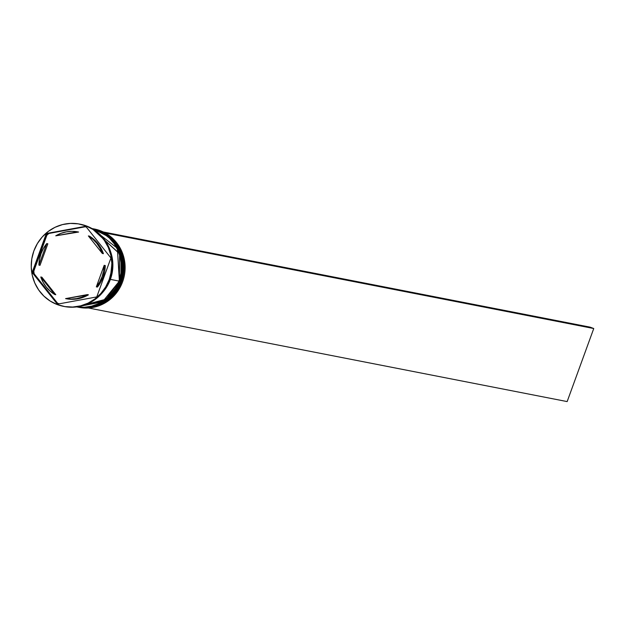 <?xml version="1.0" encoding="UTF-8"?>
<svg xmlns="http://www.w3.org/2000/svg" width="625" height="625" viewBox="0 0 625 625"><rect width="100%" height="100%" fill="white"/><g stroke="black" fill="none" stroke-linecap="round" stroke-linejoin="round"><path stroke-width="0.94" d="M92.5 228.648L92.5 228.648A39.914 38.328 101.1 0 1 92.648 228.672A39.914 38.328 101.1 0 1 120.875 281.438L121.094 253.742L110.781 237.922L92.648 228.672L110.891 237.945L121.203 253.766L120.984 281.461A39.914 38.328 -78.9 0 0 92.758 228.695A39.914 38.328 -78.9 0 0 92.703 228.688M119.469 280.969L120.031 281.172L119.469 280.969M120.875 281.438L120.875 281.438A39.914 38.328 101.1 0 1 77.328 307.023L107.547 299.742L120.875 281.438M77.383 307.031A39.914 38.328 -78.9 0 0 77.438 307.047A39.914 38.328 -78.9 0 0 120.984 281.461L107.656 299.758L77.328 307.023M92.047 228.57L119.695 253.828L119.344 281.141A39.914 38.328 -78.9 0 0 92.047 228.57A39.914 38.328 101.1 0 1 120 281.266A39.914 38.328 -78.9 0 0 92.016 228.555L117.352 248.242L119.391 281.141L102.438 301.914L76.727 306.898A39.914 38.328 -78.9 0 0 119.344 281.141L119.602 253.859L92.055 228.578A39.914 38.328 101.1 0 1 119.234 281.117L106.313 299.211L76.727 306.898A39.914 38.328 -78.9 0 0 77 306.961A39.914 38.328 -78.9 0 0 120.547 281.375A39.914 38.328 -78.9 0 0 92.32 228.609A39.914 38.328 -78.9 0 0 92.047 228.562M119.234 281.117A39.914 38.328 101.1 0 1 76.742 306.891L106.242 299.156L119.234 281.117M93.898 228.922A39.914 38.328 101.1 0 1 122.617 281.781A39.914 38.328 -78.9 0 0 94.391 229.016L93.406 228.828A39.914 38.328 101.1 0 1 121.641 281.586A39.914 38.328 -78.9 0 0 93.086 228.766A39.914 38.328 101.1 0 1 93.406 228.828M121.055 281.391L121.641 281.586A39.914 38.328 101.1 0 1 78.094 307.172A39.914 38.328 101.1 0 1 77.766 307.109A39.914 38.328 -78.9 0 0 121.641 281.586L121.055 281.391M119.414 281.07L120 281.266A39.914 38.328 101.1 0 1 76.695 306.898A39.914 38.328 -78.9 0 0 120 281.266L119.414 281.07M79.977 224.164A41.914 40.25 101.1 0 1 109.984 279.641A41.914 40.25 -78.9 0 0 80.352 224.234A41.914 40.25 -78.9 0 0 79.977 224.164M85.305 226.773A40.711 39.094 101.1 0 1 86.422 227.164A40.711 39.094 -78.9 0 0 85.305 226.773L47.211 233.695L46.883 235.219A40.711 39.094 101.1 0 1 48.922 233.461L47.211 233.695L33.039 272.633L34.211 273.883A40.711 39.094 101.1 0 1 33.789 271.188L33.039 272.633L57.5 303.164A40.711 39.094 -78.9 0 0 59.188 303.828A40.711 39.094 101.1 0 1 57.5 303.164L34.211 273.883A40.711 39.094 -78.9 0 1 33.789 271.188L46.883 235.219A40.711 39.094 -78.9 0 1 48.922 233.461L85.305 226.773M110.578 251.625A39.914 38.328 101.1 0 1 110.383 279.391L118.906 281.055A39.914 38.328 -78.9 0 0 92.086 228.594L96.656 229.992L103.398 233.367L109.352 238.047L114.297 243.859L118.039 250.578L120.43 257.945L121.391 265.68L120.875 273.484L118.906 281.055L110.383 279.391L107.031 286.438L102.43 292.695M109.227 279.492L109.984 279.641L109.227 279.492L111.289 271.539L111.836 263.344L110.828 255.227L108.312 247.492L104.383 240.438L99.195 234.336L92.938 229.414L85.859 225.875L78.234 223.852L70.352 223.414L62.516 224.578L55.023 227.312L48.164 231.5L42.211 236.984L37.383 243.555L33.859 250.953A41.914 40.25 101.1 0 1 79.586 224.086A41.914 40.25 101.1 0 1 109.227 279.492A41.914 40.25 101.1 0 1 63.5 306.352A41.914 40.25 101.1 0 1 33.859 250.953L31.789 258.898L31.25 267.094L32.258 275.219L34.773 282.953L38.703 290.008L43.891 296.109L50.148 301.023L57.219 304.562L64.852 306.594L72.734 307.031L80.57 305.859L88.062 303.133L94.914 298.945L100.875 293.461L105.703 286.891L109.227 279.492M112.336 259.789L110.203 279.32L107.281 285.617L110.203 279.32L112.164 271.789L112.672 264.023L112.328 259.766M40.008 265.328L38.914 265.109A33.93 32.578 101.1 0 1 41.039 253.672A33.93 32.578 101.1 0 1 46.75 243.586L47.844 243.805L40.008 265.328L38.914 265.109L46.75 243.586L43.477 248.383L41.039 253.672L39.5 259.305L38.914 265.109L46.75 243.586L47.844 243.805L40.008 265.328M89.469 236.148L88.375 235.938A33.93 32.578 101.1 0 1 102.312 253.461L103.406 253.672A33.93 32.578 -78.9 0 0 89.469 236.148L94.016 239.508L97.93 243.625L101.086 248.398L103.406 253.672L102.312 253.461L99.992 248.188L96.836 243.414L92.922 239.289L88.375 235.938L102.312 253.461L88.375 235.938L89.469 236.148M105.266 265.547L104.172 265.328A33.93 32.578 101.1 0 1 96.336 286.852L97.43 287.07A33.93 32.578 -78.9 0 0 105.266 265.547L104.672 271.352L103.141 276.984L100.695 282.273L97.43 287.07L96.336 286.852L99.609 282.062L102.047 276.773L103.578 271.141L104.172 265.328L96.336 286.852L104.172 265.328L105.266 265.547M88.43 294.828L87.336 294.617A33.93 32.578 101.1 0 1 65.562 298.617L66.656 298.828A33.93 32.578 -78.9 0 0 88.43 294.828L83.297 297.281L77.852 298.797L72.242 299.312L65.562 298.617L71.156 299.102L76.758 298.578L82.203 297.07L87.336 294.617L65.562 298.617L88.43 294.828M55.797 294.719L54.711 294.508A33.93 32.578 101.1 0 1 40.773 276.984L41.867 277.195L55.797 294.719L54.711 294.508L40.773 276.984L43.086 282.258L46.25 287.031L50.164 291.148L54.711 294.508L40.773 276.984L41.867 277.195L55.797 294.719M85.719 226.281L110.93 257.984L96.75 296.922L57.367 304.164L32.156 272.461L46.328 233.523L85.719 226.281L110.93 257.984L96.75 296.922L57.367 304.164L32.156 272.461L33.039 272.633L32.156 272.461L46.328 233.523L85.719 226.281M63.891 306.43A41.914 40.25 -78.9 0 0 64.266 306.5A41.914 40.25 -78.9 0 0 109.984 279.641A41.914 40.25 101.1 0 1 63.891 306.43M110.578 251.609L111.906 256.281L112.867 264.016L112.352 271.812L110.383 279.391A39.914 38.328 101.1 0 1 102.586 292.523M76.781 306.891A39.914 38.328 -78.9 0 0 118.906 281.055L115.555 288.102L110.953 294.359L105.281 299.578L98.75 303.57L91.617 306.172L84.148 307.281L76.641 306.867M76.891 306.938L85.789 307.602L93.258 306.492L100.391 303.891L106.922 299.898L112.594 294.68L117.195 288.422L120.547 281.375L122.516 273.805L123.031 266L122.07 258.266L119.68 250.898L115.938 244.18L110.992 238.367L105.031 233.688L98.297 230.312L92.219 228.594M78.094 307.172L79.078 307.367A39.914 38.328 -78.9 0 0 122.617 281.781A39.914 38.328 101.1 0 1 78.586 307.266M78.617 232.039L55.75 235.828A33.93 32.578 101.1 0 1 77.523 231.82L78.617 232.039L55.75 235.828L77.523 231.82L71.93 231.344L66.328 231.859L60.883 233.375L55.75 235.828L77.523 231.82L78.617 232.039M105.305 233.016L593.75 328.523L567.156 401.586L88.406 307.984L567.156 401.586L593.75 328.523L105.305 233.016M103.273 231.961L590.164 327.164L593.75 328.523L590.164 327.164L103.273 231.961M92.758 228.695C117.867 237.109 127.289 254.695 121.031 281.461C112.367 300.898 97.836 309.43 77.438 307.047M91.773 228.508L92.32 228.609M79.586 224.086L80.352 224.234M63.5 306.352L64.266 306.5M76.453 306.852L77 306.961"/></g></svg>
